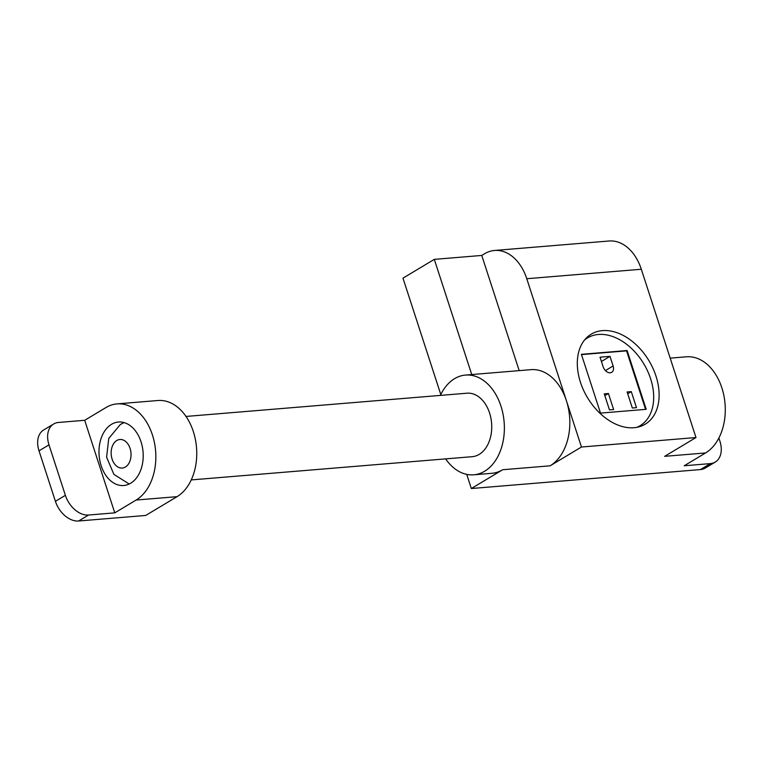 <?xml version="1.0" encoding="UTF-8"?>
<svg xmlns="http://www.w3.org/2000/svg" width="762" height="762" viewBox="0 0 762 762"><rect width="100%" height="100%" fill="white"/><g stroke="black" fill="none" stroke-linecap="round" stroke-linejoin="round"><path stroke-width="1.14" d="M609.467 409.889L604.266 393.859L608.419 393.516L613.629 409.546L609.467 409.889M604.847 395.659L608.419 393.516M632.327 408.003L627.126 391.973L631.279 391.63L636.489 407.66L632.327 408.003M627.707 393.773L631.279 391.63M610 356.349L613.124 365.97A6.934 4.734 -120.9 0 1 611.705 372.323A6.934 4.734 -120.9 0 1 603.152 366.798L600.027 357.178L610 356.349L601.428 361.493M581.482 354.597L626.564 350.863L645.576 409.365M600.494 413.099L581.396 354.32L627.107 350.539L646.205 409.318L600.494 413.099M626.564 350.863L627.107 350.539M636.899 427.32A51.178 34.966 59.1 0 0 640.118 425.71A51.178 34.966 59.1 0 0 650.615 378.771A51.178 34.966 59.1 0 0 587.483 337.928A51.178 34.966 59.1 0 0 584.54 340.014M718.88 438.026L719.909 441.208A22.746 15.545 -120.9 0 1 715.242 462.067A22.746 15.545 -120.9 0 1 710.384 463.601L684.2 465.763L705.564 452.952A50.035 34.623 -94.7 0 0 723.9 395.697A50.035 34.623 -94.7 0 0 686.4 356.807L670.198 358.14M641.309 269.253A45.491 31.48 -94.7 0 0 609.076 241.002L494.538 250.469A45.491 31.48 85.3 0 1 526.771 278.721L581.454 447.018L695.992 437.54L641.309 269.253L526.771 278.721M602.447 330.622A52.492 35.862 -120.9 0 1 652.929 368.246A52.492 35.862 -120.9 0 1 645.214 424.186A52.492 35.862 -120.9 0 1 633.994 427.72A52.492 35.862 -120.9 0 1 583.502 390.096A52.492 35.862 -120.9 0 1 591.226 334.156A52.492 35.862 -120.9 0 1 602.447 330.622M471.735 374.552L434.311 259.366L402.974 278.159L440.798 394.545M434.311 259.366L481.765 255.441L484.613 253.727A45.491 31.48 85.3 0 1 494.538 250.469M466.735 474.364L471.326 488.528L700.411 469.573A22.746 15.545 59.1 0 0 705.279 468.049L715.242 462.067M705.564 452.952L664.654 456.333L695.992 437.54M473.754 474.812L491.747 473.316A50.035 34.623 -94.7 0 0 502.663 469.735L550.116 465.811A50.035 34.623 85.3 0 0 566.414 400.736A50.035 34.623 85.3 0 0 530.952 369.656L465.506 375.075A50.035 34.623 85.3 0 1 502.996 413.966A50.035 34.623 85.3 0 1 484.661 471.221A50.035 34.623 85.3 0 1 473.754 474.812A50.035 34.623 85.3 0 1 445.627 458.876M471.326 488.528L502.663 469.735M481.765 255.441L519.189 370.627M581.454 447.018L550.116 465.811M440.379 395.411A50.035 34.623 85.3 0 1 454.59 378.657A50.035 34.623 85.3 0 1 465.506 375.075M185.995 416.443L467.001 393.202A31.842 22.031 85.3 0 1 490.861 417.957A31.842 22.031 85.3 0 1 479.193 454.39A31.842 22.031 85.3 0 1 472.25 456.676L191.243 479.917M53.645 423.996L43.682 429.968A22.746 15.545 59.1 0 0 39.014 450.828L55.416 501.32A22.746 15.545 59.1 0 0 78.619 520.998L145.704 515.455L177.041 496.662A50.035 34.623 -94.7 0 0 195.377 439.417A50.035 34.623 -94.7 0 0 157.877 400.517L116.967 403.898A50.035 34.623 85.3 0 1 154.467 442.798A50.035 34.623 85.3 0 1 136.131 500.043L114.767 512.855L88.582 515.026A22.746 15.545 -120.9 0 1 65.389 495.338L48.987 444.856A22.746 15.545 -120.9 0 1 53.645 423.996A22.746 15.545 -120.9 0 1 58.512 422.462L84.696 420.3L106.061 407.489A50.035 34.623 85.3 0 1 116.967 403.898M84.696 420.3L114.767 512.855M130.664 483.222A31.842 22.031 85.3 0 1 123.72 485.499A31.842 22.031 85.3 0 1 99.86 460.743A31.842 22.031 85.3 0 1 111.528 424.31A31.842 22.031 85.3 0 1 118.472 422.034A31.842 22.031 85.3 0 1 142.332 446.789A31.842 22.031 85.3 0 1 130.664 483.222M613.124 365.97L605.428 370.589M700.411 469.573L710.384 463.601M55.416 501.32L65.389 495.338M78.619 520.998L88.582 515.026M39.014 450.828L48.987 444.856M177.041 496.662L136.131 500.043M116.786 440.512A14.326 9.916 85.3 0 1 130.064 448.389A14.326 9.916 85.3 0 1 125.397 467.02A14.326 9.916 85.3 0 1 112.119 459.143A14.326 9.916 85.3 0 1 116.786 440.512M640.118 425.71L637.699 427.158M587.483 337.928L585.064 339.376M124.12 422.605L120.377 424.453L108.756 438.445L106.594 457.152L113.881 474.364L129.197 484.003"/></g></svg>

